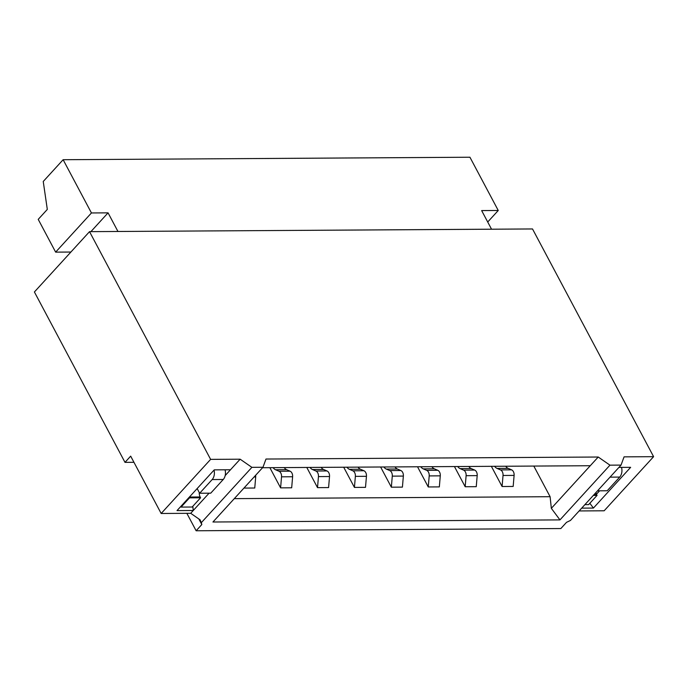 <?xml version="1.0" encoding="UTF-8"?>
<svg xmlns="http://www.w3.org/2000/svg" width="688" height="688" viewBox="0 0 688 688"><rect width="100%" height="100%" fill="white"/><g stroke="black" fill="none" stroke-linecap="round" stroke-linejoin="round"><path stroke-width="1.03" d="M63.133 159.711L43.241 181.477L47.309 209.419L38.218 219.369L55.642 252.135L91.444 212.953L63.133 159.711L469.938 157.234L498.25 210.485L487.715 222.009M223.23 479.493L212.153 479.562L199.649 493.244L210.726 493.176L223.23 479.493A8.23 5.728 -90.3 0 0 225.028 469.801M609.964 465.165L559.955 519.896L212.945 522.003L262.962 467.272L265.989 459.034L598.225 457.021L609.964 465.165L621.04 465.097L570.455 520.446L566.534 522.33L560.849 528.547L196.132 530.766L201.816 524.548L198.841 518.95M196.132 530.766L186.852 513.325M89.526 231.65L34.4 291.979L124.992 462.362L130.677 456.144L161.164 513.48L210.614 459.378L89.526 231.65L532.512 228.958L653.6 456.677L624.068 456.858L621.04 465.097M124.992 462.362L133.954 462.302M90.893 231.641L108.059 212.85L117.958 231.478M210.614 459.378L240.146 459.197L230.489 469.766L214.243 469.87L177.014 510.599L193.259 510.505L190.696 513.3L161.164 513.48M209.083 493.184L193.259 510.505L192.812 506.299M230.489 469.766L225.182 475.571M212.153 479.562A8.23 5.728 -90.3 0 0 214.02 470.11M240.146 459.197L251.885 467.341L201.3 522.691L200.088 519.818L190.696 513.3M201.3 522.691L201.816 524.548M255.644 475.279A5.143 3.578 89.7 0 1 255.695 476.973L254.758 488.016L243.948 488.084M358.044 467.135A8.23 5.728 -90.3 0 0 360.478 469.242L363.909 470.73A5.143 3.578 89.7 0 1 366.446 476.302L365.509 487.345L354.432 487.414L355.369 476.363L366.446 476.302M346.967 467.204A8.23 5.728 -90.3 0 0 349.401 469.311L352.832 470.798A5.143 3.578 89.7 0 1 355.369 476.363M70.89 252.04L55.642 252.135M108.059 212.85L91.444 212.953M199.649 493.244L197.155 488.557M200.586 497.785L189.518 497.854L181.073 507.09L192.15 507.022L200.586 497.785L200.156 496.968A6.175 4.3 89.7 0 1 199.288 492.574M189.2 497.269L189.518 497.854M180.987 506.256L181.073 507.09M394.964 466.911A8.23 5.728 -90.3 0 0 397.397 469.018L400.82 470.506A5.143 3.578 89.7 0 1 403.357 476.07L402.42 487.121L391.352 487.19L380.61 466.997M280.601 487.861L281.538 476.818L292.615 476.75L291.678 487.792L280.601 487.861L269.868 467.677M284.213 467.582A8.23 5.728 -90.3 0 0 286.647 469.698L290.078 471.185A5.143 3.578 89.7 0 1 292.615 476.75M273.136 467.651A8.23 5.728 -90.3 0 0 275.57 469.766L279.001 471.246A5.143 3.578 89.7 0 1 281.538 476.818M383.887 466.98A8.23 5.728 -90.3 0 0 386.321 469.087L389.752 470.575A5.143 3.578 89.7 0 1 392.28 476.139L403.357 476.07M317.521 487.637L318.449 476.595L329.526 476.526L328.589 487.568L317.521 487.637L306.779 467.444M321.133 467.358A8.23 5.728 -90.3 0 0 323.566 469.474L326.989 470.953A5.143 3.578 89.7 0 1 329.526 476.526M310.056 467.427A8.23 5.728 -90.3 0 0 312.49 469.534L315.921 471.022A5.143 3.578 89.7 0 1 318.449 476.595M618.933 467.401L630.647 467.333L593.417 508.071L581.704 508.14M354.432 487.414L343.699 467.221M428.263 486.958L429.2 475.915L440.277 475.847L439.34 486.898L428.263 486.958L417.53 466.774M468.795 466.464A8.23 5.728 -90.3 0 0 471.228 468.571L474.651 470.059A5.143 3.578 89.7 0 1 477.188 475.623L476.251 486.674L465.183 486.734L454.441 466.55M457.718 466.533A8.23 5.728 -90.3 0 0 460.152 468.64L463.583 470.128A5.143 3.578 89.7 0 1 466.111 475.692L477.188 475.623M391.352 487.19L392.28 476.139M431.875 466.688A8.23 5.728 -90.3 0 0 434.309 468.795L437.74 470.282A5.143 3.578 89.7 0 1 440.277 475.847M420.798 466.756A8.23 5.728 -90.3 0 0 423.232 468.863L426.663 470.351A5.143 3.578 89.7 0 1 429.2 475.915M498.25 210.485L481.643 210.58L491.542 229.207M584.903 504.639L588.618 504.614L597.064 495.377L593.348 495.403M597.064 495.377L596.625 494.56A6.175 4.3 89.7 0 1 595.92 492.582M597.528 490.828L607.194 490.768L619.699 477.085A8.23 5.728 89.7 0 0 621.505 467.393M465.183 486.734L466.111 475.692M533.811 466.068L550.108 496.71L234.298 498.637M559.955 519.896L551.337 508.329L550.108 496.71M579.141 510.943L604.15 510.788L653.6 456.677M262.558 467.72L590.27 465.724L551.337 508.329M262.962 467.272L251.885 467.341M589.848 503.272L593.417 508.071M599.601 490.811L596.47 494.242M598.225 457.021L590.27 465.724M505.706 466.24A8.23 5.728 -90.3 0 0 508.14 468.347L511.571 469.835A5.143 3.578 89.7 0 1 514.108 475.399L513.171 486.442L502.094 486.511L491.361 466.326M502.094 486.511L503.031 475.468L514.108 475.399M494.629 466.309A8.23 5.728 -90.3 0 0 497.063 468.416L500.494 469.904A5.143 3.578 89.7 0 1 503.031 475.468M254.087 476.982L255.695 476.973M349.401 469.311L360.478 469.242M200.156 496.968L189.415 497.037M363.909 470.73L352.832 470.798M290.078 471.185L279.001 471.246M275.57 469.766L286.647 469.698M386.321 469.087L397.397 469.018M400.82 470.506L389.752 470.575M326.989 470.953L315.921 471.022M312.49 469.534L323.566 469.474M460.152 468.64L471.228 468.571M437.74 470.282L426.663 470.351M423.232 468.863L434.309 468.795M594.105 494.577L596.625 494.56M474.651 470.059L463.583 470.128M610.032 477.145L619.699 477.085M511.571 469.835L500.494 469.904M497.063 468.416L508.14 468.347"/></g></svg>
